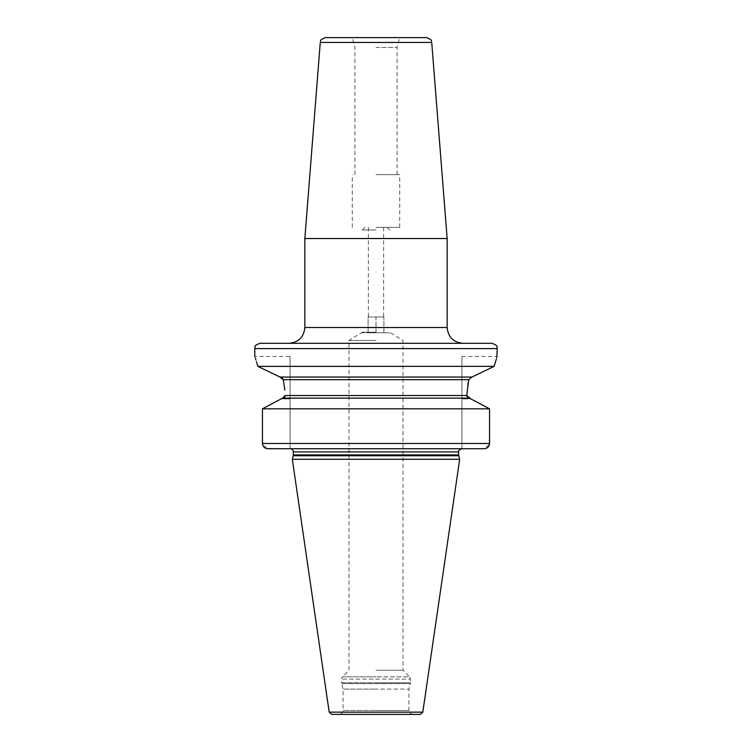 <?xml version="1.0" encoding="UTF-8"?>
<svg xmlns="http://www.w3.org/2000/svg" width="752" height="752" viewBox="0 0 752 752"><rect width="100%" height="100%" fill="white"/><g stroke="black" fill="none" stroke-linecap="round" stroke-linejoin="round"><path stroke-width="0.56" stroke-dasharray="3.76 2.82" d="M376 670.267L403.016 670.267L376 670.267M376 340.459L348.984 340.459L376 340.459M376 332.779L389.705 332.779L362.295 332.779L389.179 332.779L368.095 332.779L368.095 316.968L376 316.968L368.095 316.968L368.095 332.779L376 332.779L376 316.968L383.905 316.968L376 316.968L383.642 316.968L376 316.968L376 332.779L383.905 332.779L376 332.779M376 332.252L362.295 332.252L376 332.252M376 229.99L362.295 229.99L376 229.99M376 227.358L399.716 227.358L376 227.358M383.905 332.779L383.905 316.968L383.905 332.779M376 174.643L399.716 174.643L376 174.643M376 47.432L397.084 47.432L376 47.432M325.522 37.6L426.478 37.6M304.842 238.525L447.158 238.525M260.042 343.316L491.958 343.316M376 343.316L289.031 343.316L376 343.316M258.415 366.628L494.149 366.356M256.611 362.097L255.783 359.503M255.323 358.102L254.768 356.495L290.084 356.495L290.084 398.927L290.084 356.495M284.858 390.138L283.269 379.685L468.731 379.685L471.946 377.053L280.834 377.194M279.443 376.761L272.957 373.65M266.838 370.698L262.081 368.405M282.226 377.974L281.68 377.579M461.916 448.737L461.916 356.495L461.916 448.737L483.921 448.737L268.079 448.737L290.084 448.737L290.084 398.927L281.257 398.833M468.543 397.958L283.664 397.874M284.237 397.526L284.801 396.934M285.14 396.21L285.215 395.505L466.776 395.561M290.084 448.737L290.084 398.927L281.069 398.927M266.998 448.643L262.439 443.473L489.561 443.473L489.561 408.834L487.775 407.875M472.519 399.763L470.931 398.927L461.916 398.927L470.931 398.927M489.561 408.834L262.439 408.834L271.068 404.219M496.884 357.501L496.414 358.892M468.731 379.685L468.242 382.213M467.8 384.874L466.785 395.505M466.936 396.436L467.8 397.554M489.439 444.592L483.997 448.737M262.439 443.473L262.439 408.834M376 448.737L290.216 448.737L376 448.737M459.679 459.284L292.321 459.284M331.811 714.4L420.189 714.4M362.821 332.779L362.295 332.252L348.984 340.459L348.984 670.267L342.404 676.847L376 676.847L342.404 676.847L341.474 679.084L341.474 682.778L376 682.778L341.474 682.778L343.053 689.095L376 689.095L343.053 689.095L343.053 710.443L376 710.443L343.053 710.443C343.673 711.89 342.357 713.206 339.105 714.4L412.895 714.4C409.643 713.206 408.327 711.89 408.947 710.443L376 710.443L408.947 710.443L408.947 689.095L376 689.095L408.947 689.095L410.413 683.596L341.587 683.596L410.413 683.596L410.526 682.778L376 682.778L410.526 682.778L410.526 679.084L341.474 679.084L410.526 679.084L409.596 676.847L376 676.847L409.596 676.847L403.016 670.267L403.016 340.459L389.705 332.252L389.179 332.779M320.267 42.46L431.733 42.46M447.158 327.505L304.842 327.505M254.768 348.59L497.232 348.59M293.374 451.905L458.626 451.905M458.626 454.932L293.374 454.932M293.271 455.75L458.729 455.75M329.197 712.144L422.803 712.144M364.927 227.358L362.295 229.99L362.295 227.358M387.073 227.358L389.705 229.99L389.705 227.358M368.358 227.358L368.358 316.968M383.642 227.358L383.642 316.968M399.716 227.358L399.716 174.643M352.284 227.358L352.284 174.643M397.084 174.643L397.084 47.432L399.716 37.6M354.916 174.643L354.916 47.432L352.284 37.6M461.916 356.495L497.232 356.495"/><path stroke-width="1.13" d="M431.733 42.46C430.473 41.078 433.979 40.42 426.478 37.6L325.522 37.6C318.021 40.42 321.527 41.078 320.267 42.46L304.842 238.525L447.158 238.525L431.733 42.46L320.267 42.46M376 343.316L260.042 343.316C252.813 345.854 255.774 347.048 254.768 348.59L497.232 348.59C496.226 347.048 499.187 345.854 491.958 343.316L376 343.316M257.851 366.356L280.054 377.053L471.946 377.053L494.149 366.356L257.851 366.356C253.809 353.224 253.809 353.224 257.851 366.356L256.611 362.097M255.783 359.503L255.323 358.102M496.414 358.892L494.149 366.356C498.191 353.224 498.191 353.224 494.149 366.356L471.946 377.053L468.731 379.685L283.269 379.685L284.858 390.138M283.269 379.685L279.443 376.761M272.957 373.65L266.838 370.698M262.081 368.405L258.415 366.628M283.25 379.619L282.226 377.974M281.68 377.579L280.834 377.194M483.997 448.737L268.079 448.737C264.704 448.493 262.824 446.735 262.439 443.473L262.439 408.834L282.573 398.137L271.068 404.219M283.664 397.874L284.237 397.526M284.801 396.934L285.14 396.21M470.931 398.927L466.785 395.505L285.215 395.505L282.573 398.137L469.427 398.137L489.561 408.834L262.439 408.834M487.775 407.875L472.519 399.763M466.785 395.505L468.731 379.685M497.232 348.59L496.884 357.501M468.242 382.213L467.8 384.874M466.776 395.561L466.936 396.436M467.8 397.554L468.543 397.958M461.916 448.737L483.921 448.737C487.296 448.483 489.176 446.726 489.561 443.473L489.561 408.834M262.439 443.473L489.561 443.473L489.439 444.592M266.998 448.643L290.084 448.737M293.271 455.75L292.321 459.284L459.679 459.284L458.729 455.75L293.271 455.75L293.374 451.905C293.186 449.978 292.133 448.925 290.216 448.737M329.197 712.144L422.803 712.144L420.189 714.4L331.811 714.4L329.197 712.144L292.321 459.284M412.895 714.4L339.105 714.4M289.031 343.316C298.629 342.386 303.902 337.112 304.842 327.505L447.158 327.505L447.158 238.525M293.374 454.932L458.626 454.932L458.626 451.905L293.374 451.905M447.158 327.505C448.098 337.112 453.371 342.386 462.969 343.316M254.768 356.495L254.768 348.59M458.626 451.905C458.053 450.993 459.115 449.94 461.784 448.737M458.626 454.932L458.729 455.75M422.803 712.144L459.679 459.284M304.842 327.505L304.842 238.525"/></g></svg>
